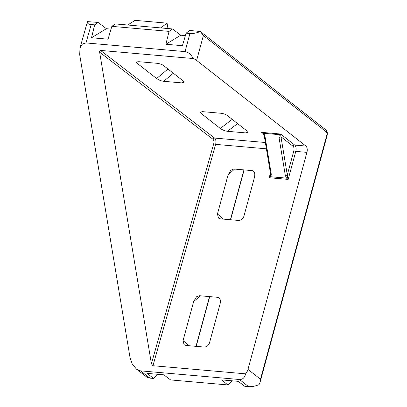 <?xml version="1.0" encoding="UTF-8"?>
<svg xmlns="http://www.w3.org/2000/svg" width="407" height="407" viewBox="0 0 407 407"><rect width="100%" height="100%" fill="white"/><g stroke="black" fill="none" stroke-linecap="round" stroke-linejoin="round"><path stroke-width="0.61" d="M151.404 363.746L152.94 365.72L245.635 373.835C244.653 377.721 242.613 379.614 239.525 379.512L140.476 370.843L136.447 369.113L132.209 363.894L129.986 357.346L79.711 54.813L79.975 48.011L82.418 44.002L85.984 42.933L185.037 51.597C188.182 52.045 190.914 54.355 193.239 58.532L100.544 50.422C99.827 50.473 99.522 51.058 99.634 52.182L151.404 363.746L213.731 143.717C214.168 141.728 213.924 140.257 212.998 139.301L99.634 52.182M136.447 369.113L146.912 377.157L149.939 378.118L140.476 370.843M111.035 29.111L106.4 28.704L98.107 22.431L87.459 21.607C86.991 23.25 88.233 24.232 91.188 24.557L94.694 24.863L91.514 37.749L108.043 39.194L111.849 26.363L169.063 31.375L165.883 44.256L182.407 45.701L186.126 33.176L189.952 33.511L185.037 51.597M79.975 48.011L87.459 21.607M193.239 58.532A9.748 2.686 15.2 0 1 196.622 60.414L305.891 146.052A4.874 2.559 -85 0 1 306.939 152.36L247.97 369.408A9.748 7.845 128.1 0 1 245.635 373.835M220.289 128.439C222.476 129.986 224.873 130.937 227.477 131.303L245.96 132.921L247.624 132.707L246.728 130.754L227.126 115.385C225.488 114.286 223.351 113.573 220.711 113.243L202.544 111.65L200.107 112.174L200.687 113.075L220.289 128.439L232.209 119.368M156.609 78.526C158.73 80.021 161.091 80.947 163.69 81.308L182.168 82.921L183.903 82.692L183.048 80.84L163.385 65.43C161.747 64.331 159.61 63.614 156.97 63.283L138.802 61.691L136.365 62.215L136.945 63.116L156.609 78.526L167.959 69.012M186.126 33.176L189.647 30.444L200.346 31.512L325.748 129.792C327.152 130.708 327.61 132.616 327.121 135.5A2.437 0.672 -164.8 0 0 326.831 135.043L260.49 379.222L260.083 382.234L259.03 384.651C255.214 386.182 251.75 386.848 248.631 386.65L244.805 386.314L238.181 381.334L221.657 379.889L227.813 384.936L170.599 379.929L163.812 374.827L147.288 373.382L153.449 378.429L149.939 378.118M189.952 33.511C193.066 33.71 196.53 33.043 200.346 31.512L203.378 35.541L326.307 131.888C326.958 132.57 327.131 133.623 326.831 135.043M217.45 213.97L218.467 218.081L220.36 218.854L238.527 220.441C241.102 220.375 242.887 218.986 243.895 216.285L254.472 177.345C255.281 173.453 254.533 171.215 252.228 170.619L233.74 169.002L230.789 170.243L228.032 175.03L217.45 213.97L223.468 219.124M183.053 340.583L184.071 344.688L185.958 345.467L204.126 347.054C206.7 346.983 208.491 345.599 209.493 342.892L220.106 303.836C220.879 300.081 220.111 297.909 217.796 297.329L199.323 295.711L196.515 296.784L193.666 301.521L183.053 340.583L189.067 345.736M157.173 374.247L156.787 375.569L153.449 378.429M227.813 384.936L231.156 382.076L231.542 380.754M185.399 35.618L180.764 35.211L172.471 28.938L115.283 23.932L111.849 26.363M264.926 136.03L271.266 174.16A1.46 0.549 170.6 0 1 270.563 173.82L270.365 175.738L269.169 177.737L270.986 176.77L286.482 178.129L288.176 179.401L287.296 174.918A1.46 0.549 170.6 0 1 285.312 175.392L278.973 137.261A1.46 0.549 -9.4 0 0 280.957 136.788L280.637 134.025L261.63 132.361L263.365 133.593L264.229 135.689A1.46 0.549 170.6 0 0 264.926 136.03L263.756 133.293L261.63 132.361L263.507 133.832M305.891 146.052L294.739 145.08L280.637 134.025L279.258 134.646A1.46 0.89 27.4 0 0 280.616 135.104M165.883 44.256L180.764 35.211M172.471 28.938L169.063 31.375M106.4 28.704L91.514 37.749M98.107 22.431L94.694 24.863M278.973 137.261L279.258 134.646L263.756 133.293L263.344 133.608L262.795 133.064M293.132 146.327L280.957 136.788L287.296 174.918L293.864 150.743C294.281 148.748 294.037 147.278 293.132 146.327A1.46 1.175 128.1 0 1 294.739 145.08A4.874 2.559 95 0 1 295.787 151.384L306.939 152.36M285.312 175.392L286.482 178.129L287.622 177.249M271.266 174.16L270.986 176.77A1.46 0.89 -152.6 0 1 270.365 175.738M270.563 173.82L264.229 135.689M160.704 27.91L167.063 23.153L135.048 20.35L127.691 25.02M167.959 28.546L167.063 23.153M85.984 42.933L91.188 24.557M265.364 142.506L214.591 138.065L100.544 50.422M196.622 60.414L203.378 35.541M239.525 379.512L248.631 386.65M260.49 379.222L247.97 369.408M270.441 173.061L269.169 177.737L288.176 179.401L295.787 151.384A1.46 0.402 -164.8 0 1 293.864 150.743M152.94 365.72L215.639 144.368L266.412 148.814M213.731 143.717A1.46 0.392 -164.2 0 0 215.639 144.368C216.27 141.519 215.919 139.418 214.591 138.065A1.46 1.165 -52.5 0 0 212.998 139.301M237.602 123.596L227.477 131.303M245.96 132.921L247.705 131.756M200.997 111.666L200.687 113.075M163.69 81.308L173.331 73.224M183.888 81.665L182.168 82.921M137.256 61.711L136.945 63.116M234.554 169.073L228.032 175.03M230.403 219.734L243.941 169.892M200.473 295.813L193.666 301.521M196.001 346.342L209.513 296.601M326.307 131.888A2.437 1.964 -51.9 0 0 325.748 129.792M260.083 382.234L327.121 135.5M244.139 169.912L230.601 219.749M209.717 296.622L196.199 346.362"/></g></svg>
